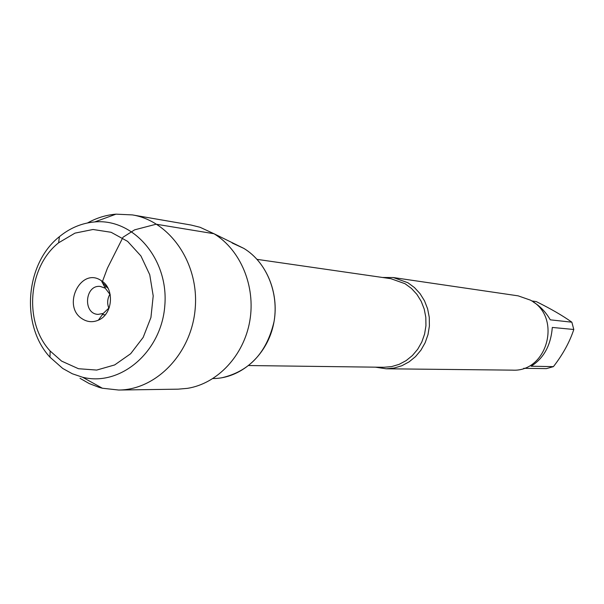 <?xml version="1.0" encoding="UTF-8"?>
<svg xmlns="http://www.w3.org/2000/svg" width="604" height="604" viewBox="0 0 604 604"><rect width="100%" height="100%" fill="white"/><g stroke="black" fill="none" stroke-linecap="round" stroke-linejoin="round"><path stroke-width="0.91" d="M382.468 277.47L393.317 277.546L407.866 282.717L414.442 287.557L420.059 293.665L424.506 300.83L427.609 308.803L429.263 317.289L429.399 325.979L428.01 334.563L425.156 342.725L420.935 350.169L415.499 356.632L409.067 361.879L401.856 365.737L394.133 368.062L386.175 368.787L375.446 367.172M232.147 242.989L243.888 248.425C267.7 262.808 280.377 296.149 273.084 326.251C265.934 356.383 240.037 378.58 212.986 378.542M386.175 368.787L512.32 370.139C547.768 372.464 562.316 316.466 530.35 300.113L518.141 295.847L393.317 277.546M533.309 302.03C540.15 306.145 545.812 312.079 550.289 319.833L571.852 322.189L573.8 329.482C569.663 342.053 562.868 354.442 553.423 366.636L546.416 368.621L523.683 368.319M531.701 300.935L536.224 301.577C550.712 308.719 562.588 315.59 571.852 322.189M573.8 329.482L552.305 327.443C550.833 345.352 543.774 358.278 531.135 366.22L553.423 366.636M80.022 378.315L89.218 383.57L99.011 387.33L102.37 388.229L118.694 390.041L178.188 389.165L187.451 388.349C217.561 383.585 243.857 355.567 249.799 320.966C255.824 286.387 240.618 249.89 213.982 233.725L243.888 248.425C266.356 262.045 279.131 292.555 274.08 321.426C266.809 352.638 249.316 371.437 221.585 377.832M108.116 288.402L102.144 282.325L107.429 268.168L123.02 237.229L134.662 229.83L156.142 224.212L213.982 233.725L200.067 227.285L191.038 225.035L132.404 214.911L116.006 214.156C106.047 214.994 96.572 217.916 87.572 222.936M108.879 308.327C106.968 303.404 107.338 298.663 109.988 294.095M109.233 307.708L103.284 313.416L98.18 314.382C82.537 314.027 84.862 284.371 100.37 286.455L105.262 288.199L110.245 294.76M82.401 318.935C87.489 322.121 92.812 322.528 98.361 320.173C112.842 314.427 114.858 288.689 101.449 280.762L101.276 280.649C80.853 266.387 61.321 306.311 82.401 318.935M61.608 361.109L50.147 351.007C23.556 322.423 27.905 266.892 58.626 242.793L74.971 233.129L93.016 229.49L111.121 232.291L127.618 241.373L140.928 255.96L149.747 274.737L153.205 295.922L150.932 317.5L143.171 337.402L130.668 353.718L114.669 364.937L96.7 370.071L78.46 368.719L61.608 361.109M62.718 368.448L72.314 373.763L82.567 377.236C120.362 386.907 161.562 351.883 164.817 305.548C168.818 259.275 133.567 218.263 94.73 221.932C81.797 223.065 70.019 227.972 59.396 236.677C25.202 263.571 20.37 325.284 49.958 357.175L62.718 368.448M118.694 390.041C156.693 389.852 191.944 352.804 195.251 307.934C198.973 263.095 169.92 221.011 132.404 214.911M248.78 365.541L383.91 367.277L391.641 366.59L399.146 364.348L406.152 360.611L412.411 355.522L417.696 349.255L421.803 342.023L424.582 334.095L425.941 325.76L425.812 317.319L424.219 309.074L421.207 301.328L416.896 294.359L411.445 288.425L405.058 283.721L390.848 278.678L257.093 259.365M107.414 287.111L104.567 286.847M105.239 314.827L102.386 314.646M105.262 288.199L101.449 280.762M103.284 313.416L98.361 320.173M50.147 351.007L49.958 357.175M58.626 242.793L59.396 236.677M82.567 377.236L102.37 388.229M94.73 221.932L116.006 214.156"/></g></svg>
